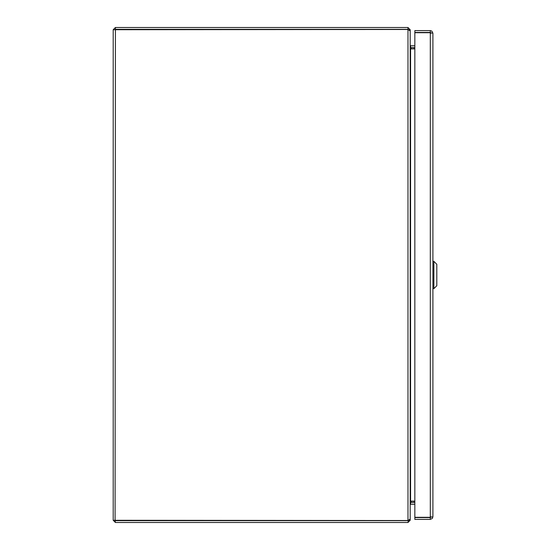 <?xml version="1.0" encoding="UTF-8"?>
<svg xmlns="http://www.w3.org/2000/svg" width="550" height="550" viewBox="0 0 550 550"><rect width="100%" height="100%" fill="white"/><g stroke="black" fill="none" stroke-linecap="round" stroke-linejoin="round"><path stroke-width="0.82" d="M410.231 47.582L414.837 47.609M408.513 29.721L410.197 29.721L410.197 45.389L410.582 45.781L414.837 45.781M414.837 48.902L410.582 48.902L410.582 501.098L414.837 501.098M414.837 502.391L410.231 502.418M408.513 520.279L410.197 520.279L410.197 504.611L410.582 504.219L414.837 504.219M410.582 48.902L410.197 46.688M410.582 501.098L410.197 503.312M408.361 29.645L410.197 31.013L410.197 518.987L408.361 520.355M115.026 520.279L115.417 522.5L407.976 522.5L410.197 520.279M407.976 522.5L408.368 520.279M410.197 29.721L407.976 27.5L115.417 27.5L113.197 29.721L407.976 29.48L407.976 520.52L113.197 520.279L113.197 29.721M115.026 29.721L115.417 29.329L407.976 29.329L407.976 27.5M407.976 29.329L408.368 29.721M115.417 520.671L407.976 520.671M115.417 29.329L115.417 27.5M115.094 520.499L115.417 29.48M113.197 520.279L115.417 522.5M432.905 33.199L432.905 516.801L430.299 517.303L414.837 517.303L414.837 32.698L430.299 32.698L432.905 33.199L431.922 31.164L430.299 30.594L414.837 30.594L414.837 32.422L430.299 32.422L430.299 30.594M431.076 33.199L430.299 32.422M431.076 516.801L430.299 517.577L414.837 517.577L414.837 519.406L430.299 519.406L432.334 518.423L432.905 516.801M430.299 517.577L430.299 519.406M411.73 504.233L414.837 504.233M423.527 32.698L426.25 32.698M411.73 48.902L411.73 47.609M411.73 502.391L411.73 501.098M433.881 261.36L436.803 264.282L436.803 285.718L433.881 288.64L433.881 261.36L432.905 261.36M410.582 45.781L410.582 47.609M410.582 504.219L410.582 502.391M430.299 517.303L430.299 32.698M413.861 501.098L413.861 502.391M413.861 47.609L413.861 48.902M426.25 32.581L424.889 32.512M433.881 288.64L432.905 288.64"/></g></svg>
